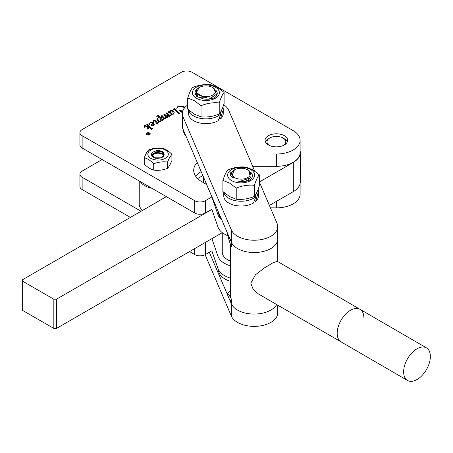 <?xml version="1.0" encoding="UTF-8"?>
<svg xmlns="http://www.w3.org/2000/svg" width="453" height="453" viewBox="0 0 453 453"><rect width="100%" height="100%" fill="white"/><g stroke="black" fill="none" stroke-linecap="round" stroke-linejoin="round"><path stroke-width="0.68" d="M270.43 207.865L276.341 207.87A23.743 13.709 0 0 0 300.118 194.161L300.118 183.584M189.547 251.562L194.711 254.541A7.537 4.349 0 0 0 205.368 254.541L211.845 250.803L218.006 268.657A23.55 13.596 0 0 0 230.639 278.182M102.118 159.547L82.135 171.087A7.537 4.349 0 0 0 79.926 174.162L79.926 186.472A7.537 4.349 0 0 0 82.135 189.547L130.402 217.417M79.926 174.162A7.537 4.349 0 0 0 82.135 177.242L141.059 211.257M149.943 134.479A1.857 1.07 0 0 0 150.017 134.179A1.857 1.07 0 0 0 150 134.026M146.846 134.632A1.857 1.07 0 0 0 148.873 134.864A1.857 1.07 0 0 0 150.017 133.873A1.857 1.07 0 0 0 149.473 133.114A1.857 1.07 0 0 0 147.446 132.882A1.857 1.07 0 0 0 146.302 133.873A1.857 1.07 0 0 0 146.846 134.632M149.626 133.023A2.072 1.195 0 0 0 147.367 132.763A2.072 1.195 0 0 0 146.087 133.873A2.072 1.195 0 0 0 146.693 134.717A2.072 1.195 0 0 0 148.952 134.977A2.072 1.195 0 0 0 150.232 133.873A2.072 1.195 0 0 0 149.626 133.023M146.376 133.567A2.072 1.195 0 0 0 146.104 134.026M268.386 144.932A11.302 6.529 0 0 0 280.707 146.347A11.302 6.529 0 0 0 287.683 140.317A11.302 6.529 0 0 0 284.376 135.702A11.302 6.529 0 0 0 272.055 134.286A11.302 6.529 0 0 0 265.079 140.317A11.302 6.529 0 0 0 268.386 144.932M152.899 128.318L151.681 129.558L148.329 126.025L148.193 127.91L149.247 127.973L147.1 129.213L147.831 126.982L145.039 126.081L144.348 127.016L144.218 126.183L144.988 125.458L147.91 126.404L148.012 125.691L146.772 124.382L147.44 123.992L151.766 128.544L152.899 128.55M144.575 126.285L144.649 126.993M158.403 122.565L157.899 123.499L158.103 124.354L156.97 123.51L156.228 123.941L155.951 123.777L156.772 123.307L154.213 120.617L153.646 121.5L153.561 120.543L154.813 120.153L157.542 122.859L158.403 122.565M153.51 120.838L153.907 120.153M161.115 116.681L161.483 116.087L162.265 116.076L164.473 118.443L165.107 118.59L165.373 117.882L165.005 116.064L163.884 114.496L164.558 114.111L167.587 116.846L167.333 114.518L166.2 113.165L166.868 112.774L169.535 115.566L170.628 115.413L169.354 116.466L167.746 114.852L168.188 115.945L167.769 117.384L166.63 117.389L165.266 116.019L165.764 118.154L165.266 118.828L164.065 118.76L161.812 116.387L161.211 117.197L161.109 116.517L161.483 115.781L162.265 115.77L164.637 118.25L165.107 118.278L165.39 117.712M167.746 114.852L168.159 116.982M165.792 117.831L165.764 118.154M161.449 116.529L161.472 117.168M164.065 114.705L164.558 114.416L167.134 117.117L167.587 117.157L167.865 116.41M179.926 112.718L178.782 113.913L174.292 109.179L173.578 110.039L173.55 109.026L174.75 108.573L178.986 113.001L179.926 112.978M173.833 109.343L173.912 110.017M173.482 109.422L173.918 108.601M247.412 153.997L276.341 154.026A23.743 13.709 0 0 0 300.118 140.317A23.743 13.709 0 0 0 293.165 130.628L192.049 72.248A7.537 4.349 0 0 0 181.387 72.248L82.135 129.552A7.537 4.349 0 0 0 79.926 132.627A7.537 4.349 0 0 0 82.135 135.702L194.711 200.702A7.537 4.349 0 0 0 205.368 200.702L211.896 196.93L206.608 184.49L201.987 181.823A28.262 16.319 180 0 1 193.708 170.288A28.262 16.319 180 0 1 197.225 162.401M182.684 111.347L181.302 112.242L179.637 110.64L183.188 110.832M184.105 108.477L182.31 106.631L178.171 106.574L176.863 108.607L176.766 108.001L178.131 106.166L183.431 106.098L184.869 107.514M171.789 114.201L172.185 114.62L171.659 115.141L168.873 112.208L168.391 112.905L168.561 111.693L169.331 111.71L170.13 112.44L170.232 111.008L170.815 110.39L172.882 110.475L174.229 112.627L173.391 114.139L171.789 114.201L172.032 114.768M168.522 112.304L168.675 112.876M161.336 120.328L161.319 119.785L160.572 121.54L158.227 121.461L156.925 119.354L157.961 117.814L159.088 117.44L157.82 116.155L156.591 116.251L158.827 114.966L158.499 115.56L158.912 116.166L161.948 119.36L162.333 119.711L163.425 119.569L162.129 120.64L161.319 119.785L161.342 120.192M151.251 125.198L151.659 124.06L152.808 123.029L150.424 122.803L149.394 124.105L150.328 122.219L153.137 122.259L154.399 124.173L153.403 125.679L151.727 125.826L151.24 125.039M252.672 166.308L276.341 166.33A23.743 13.709 0 0 0 300.118 152.627L300.118 140.317M195.792 176.438A28.262 16.319 180 0 1 201.143 171.562M79.926 132.627L79.926 144.932A7.537 4.349 0 0 0 82.135 148.012L194.711 213.006A7.537 4.349 0 0 0 205.368 213.006L211.845 209.269L218.006 227.123A23.55 13.596 0 0 0 227.955 235.747M179.824 110.815L179.824 110.532M179.875 110.872L180.413 111.161L180.413 110.855M180.413 111.161L182.383 111.449M176.772 108.154L178.131 106.166M178.131 106.472L183.431 106.404L183.431 106.098M183.431 106.404L184.762 107.633M173.833 109.649L173.912 110.322L173.833 109.649M173.918 108.907L174.75 108.879L174.75 108.573M174.75 108.879L178.986 113.001M178.986 113.312L179.62 113.239M179.62 113.222L179.62 112.933M168.244 112.457L168.561 111.693M168.561 111.999L169.331 112.021L169.331 111.71M169.331 112.021L169.835 112.435L169.835 112.129M169.835 112.435L170.13 112.752L170.13 112.44M170.079 111.965L170.232 111.008M170.232 111.319L170.815 110.39M170.815 110.696L172.882 110.787L172.882 110.475M172.882 110.787L174.224 112.78M170.396 112.106L171.789 114.252M171.693 114.201L171.693 113.896L173.12 114.264L173.561 113.284M170.402 112.486L171.693 113.896M173.539 113.703L172.214 111.053L170.894 110.985L170.39 112.253M173.12 113.975L173.567 113.443M168.188 116.257L168.244 116.619M165.764 118.465L165.266 116.019M161.449 116.834L161.472 117.474L161.449 116.834M161.483 116.087L161.483 115.781M162.265 116.076L162.265 115.77M164.473 118.443L164.473 118.131M164.637 118.556L164.637 118.25M164.892 118.635L164.892 118.324M165.107 118.59L165.107 118.278M165.373 118.188L165.396 117.871M164.558 114.416L164.558 114.111M167.134 117.117L167.134 116.806M167.587 117.157L167.587 116.846M167.825 116.88L167.876 116.58M166.381 113.369L166.868 112.774M166.868 113.086L169.428 115.464M169.535 115.877L170.175 115.838M156.931 119.507L157.961 117.814M159.065 117.746L159.088 117.44M157.406 116.093L158.561 115.424M158.561 115.73L161.948 119.36M161.948 119.666L162.333 120.017L162.333 119.711M162.333 120.017L162.904 119.7M157.627 119.082L159.043 121.279L160.475 121.37L160.996 120.305M160.396 118.811L159.377 117.746L158.148 118.023L157.616 118.935L159.043 120.968L160.475 121.059L161.008 120.158L160.396 118.811M160.475 121.37L160.475 121.059M159.043 121.279L159.043 120.968M156.217 123.935L156.772 123.307M153.805 121.166L153.929 121.783M153.907 120.464L154.813 120.464L154.813 120.153M154.813 120.464L157.542 122.859M157.542 123.171L158.188 122.797M157.91 123.669L158.012 124.405M151.251 125.504L151.659 124.06M151.659 124.365L152.808 123.029M149.394 124.416L150.328 122.219M150.328 122.525L153.137 122.57L153.137 122.259M153.137 122.57L154.388 124.32M151.959 124.881L152.361 125.753L153.284 125.736L153.777 124.671M153.284 125.424L153.782 124.518L153.052 123.21L151.942 124.728L152.361 125.447L153.284 125.424L153.284 125.736M152.361 125.753L152.361 125.447M148.312 128.386L148.941 128.244M146.965 129.382L147.667 128.465L147.757 127.486M147.757 127.797L147.831 126.982M144.575 126.591L144.649 127.299L144.575 126.591M144.23 126.353L144.53 125.566M144.53 125.877L144.988 125.458M144.988 125.77L147.91 126.715L147.91 126.404M147.91 126.715L148.012 125.691M146.959 124.581L147.44 123.992M147.44 124.303L151.766 128.544M151.925 128.975L152.553 128.884M150.215 134.026A2.072 1.195 0 0 0 149.943 133.567M146.319 134.026A1.857 1.07 0 0 0 146.302 134.179A1.857 1.07 0 0 0 146.376 134.479M148.171 134.671L149.399 134.162L148.731 133.777L148.171 134.49L148.363 133.986M148.363 134.292L148.171 134.796L148.363 134.292M147.989 134.898L148.159 134.179M148.527 133.895L147.786 133.023L149.784 134.179L148.901 134.654L147.769 134.298M148.38 133.975L148.527 133.658M146.727 133.777L148.38 133.743M148.159 134.122L146.727 133.635M147.989 134.592L148.159 133.873M183.295 129.79A22.61 13.052 0 0 0 185.877 135.843M223.89 192.406A17.333 10.006 0 0 0 228.85 198.312A17.333 10.006 0 0 0 256.2 196.155L253.363 203.08A17.333 10.006 0 0 1 228.85 203.08A17.333 10.006 0 0 1 223.771 196.007L223.771 192.304M256.392 193.318L257.723 194.088A17.333 10.006 0 0 0 258.437 191.234A17.333 10.006 0 0 0 258.119 189.314M256.2 196.155L255.09 195.515M254.439 200.758L255.645 201.455A17.333 10.006 0 0 0 258.437 196.007L258.437 191.234M255.645 201.455L257.723 194.088M233.861 177.18A9.422 5.442 0 0 0 247.134 177.876A9.422 5.442 0 0 0 248.346 170.22A9.422 5.442 0 0 0 247.768 169.852A9.422 5.442 0 0 0 234.444 169.852A9.422 5.442 0 0 0 232.049 175.198L234.15 177.038L233.471 177.78C230.464 176.387 229.563 174.654 230.775 172.587M239.569 181.455L250.367 177.899L249.042 170.622L247.768 169.852M234.444 169.852L232.049 175.198M247.978 179.722L248.306 179.977M244.937 180.894L245.866 181.234M148.454 152.123A10.249 5.917 180 0 1 161.602 148.607A10.249 5.917 180 0 1 167.695 156.2A10.249 5.917 180 0 1 154.547 159.716A10.249 5.917 180 0 1 148.454 152.123M171.902 154.292L169.581 157.548L167.548 162.061L167.548 168.391L169.581 165.651L171.902 160.622L171.902 154.292C168.737 151.092 165.583 149.077 162.434 148.233C157.808 147.627 153.199 148.199 148.601 149.937L146.568 152.672L144.247 157.706L144.247 164.031C147.395 167.219 150.549 169.241 153.714 170.096C158.312 170.702 162.927 170.135 167.548 168.391M164.184 154.541L161.596 151.619L155.022 151.098A6.121 3.533 0 0 1 163.81 152.933L164.196 154.275L163.822 155.594L160.645 157.825L154.547 157.831L151.953 155.232L152.327 154.122L155.498 152.372L161.596 153.012L164.003 155.232M163.635 155.883A5.651 3.262 0 0 0 162.072 154.162L163.878 155.487L161.596 153.539L155.498 152.904L152.327 154.649L151.97 155.498M151.953 155.764L152.106 156.483M163.81 152.933C165.022 156.693 162.253 158.482 155.521 158.295C150.068 155.968 149.903 153.567 155.022 151.098M167.548 162.061C162.95 161.455 158.335 162.021 153.714 163.765L153.714 170.096M153.714 163.765C150.566 160.577 147.412 158.556 144.247 157.706M188.686 110.028A17.333 10.006 0 0 0 193.646 115.934A17.333 10.006 0 0 0 220.996 113.777L218.159 120.702A17.333 10.006 0 0 1 193.646 120.702A17.333 10.006 0 0 1 188.567 113.629L188.567 109.926M221.189 110.94L222.519 111.71A17.333 10.006 0 0 0 223.238 108.856A17.333 10.006 0 0 0 222.916 106.936M220.996 113.777L219.886 113.137M219.241 118.38L220.447 119.077A17.333 10.006 0 0 0 223.238 113.629L223.238 108.856M220.447 119.077L222.519 111.71M211.902 238.652L218.006 256.353A23.55 13.596 0 0 0 230.639 265.877M254.705 171.07L228.771 110.368A23.55 13.596 -0 0 0 223.703 104.722M187.706 104.994A23.55 13.596 -0 0 0 182.349 113.629A23.55 13.596 -0 0 0 183.035 116.885L231.324 229.892A23.55 13.596 -0 0 0 257.032 240.13A23.55 13.596 -0 0 0 277.746 226.63A23.55 13.596 -0 0 0 277.06 223.374L259.303 181.829M182.349 113.629L182.349 125.934A23.55 13.596 -0 0 0 183.035 129.19L231.324 242.196A23.55 13.596 -0 0 0 257.032 252.44A23.55 13.596 -0 0 0 277.746 238.941A23.55 13.596 180 0 1 257.032 252.44A23.55 13.596 180 0 1 231.324 242.196A23.55 13.596 180 0 1 230.639 238.941A23.55 13.596 -0 0 0 231.324 242.196L231.324 246.811C229.83 243.035 228.448 238.272 227.191 232.519L231.324 242.196L231.324 229.892M205.107 254.688L231.324 316.041A23.55 13.596 -0 0 0 257.032 326.279A23.55 13.596 -0 0 0 277.746 312.785L277.746 305.158M209.331 252.259L231.324 303.731A23.55 13.596 -0 0 0 253.47 314.065A23.55 13.596 -0 0 0 276.67 304.535A23.55 13.596 180 0 1 253.47 314.065A23.55 13.596 180 0 1 231.324 303.731A23.55 13.596 180 0 1 230.639 300.475M407.541 380.463A18.839 10.906 120.1 0 0 422.1 375.452A18.839 10.906 120.1 0 0 430.35 356.494A18.839 10.906 120.1 0 0 426.449 347.87A18.839 10.906 120.1 0 0 411.89 352.881A18.839 10.906 120.1 0 0 403.64 371.839A18.839 10.906 120.1 0 0 407.541 380.463L258.431 293.946L253.193 289.371L250.803 283.165L255.486 274.745L264.512 267.859L273.238 262.627L277.338 261.353L359.999 309.314A18.839 10.906 120.1 0 0 345.441 314.325A18.839 10.906 120.1 0 0 337.191 333.283A18.839 10.906 120.1 0 0 341.086 341.907A18.839 10.906 -59.9 0 1 337.191 333.283A18.839 10.906 -59.9 0 1 345.441 314.325A18.839 10.906 -59.9 0 1 359.999 309.314A18.839 10.906 -59.9 0 1 363.901 317.938M277.06 235.685A23.55 13.596 180 0 1 277.746 238.941L277.746 226.63M227.191 294.054L231.324 303.731L231.324 299.116C229.835 295.894 228.459 294.207 227.191 294.054A29.202 16.863 180 0 1 230.639 290.509M230.639 245.067L230.639 295.86A23.55 13.596 -0 0 0 231.324 299.116M230.639 261.398A16.959 9.79 180 0 1 229.116 260.617A16.959 9.79 180 0 1 229.054 260.583M222.264 232.621L222.264 252.157A18.839 10.878 0 0 0 227.712 259.807A18.839 10.878 0 0 0 227.78 259.846A18.839 10.878 0 0 0 230.639 261.205M151.891 188.284A18.839 10.878 180 0 1 144.75 185.702A18.839 10.878 180 0 1 140.277 181.579M139.235 180.974L139.235 204.161A18.839 10.878 0 0 0 142.599 210.368M211.228 195.169L218.006 214.813A23.55 13.596 0 0 0 221.828 219.971M203.018 175.951L203.018 182.327A23.55 13.596 0 0 0 203.018 182.417M283.646 145.317A9.422 5.442 0 0 0 283.04 138.012A9.422 5.442 0 0 0 276.811 136.421A9.422 5.442 0 0 0 269.722 138.012A9.422 5.442 0 0 0 269.116 145.317M265.396 141.857A11.302 6.529 180 0 1 268.386 138.782L269.722 138.012M283.04 138.012L284.376 138.782A11.302 6.529 180 0 1 287.366 141.857M208.669 99.196L208.878 99.156A11.302 6.529 180 0 1 208.544 99.207M196.443 93.007L195.594 93.839M206.347 96.755A9.422 5.442 0 0 0 214.688 93.284A9.422 5.442 0 0 0 212.565 87.474A9.422 5.442 0 0 0 205.458 85.889A9.422 5.442 0 0 0 199.241 87.474A9.422 5.442 0 0 0 202.514 96.398L206.33 96.54L206.37 97.463C202.072 98.165 198.618 97.684 196.013 96.019M208.878 99.156L216.449 94.303L213.403 87.961L212.565 87.474M199.241 87.474L196.325 92.667L202.514 96.398M206.37 97.463L206.33 96.54M197.836 96.868L197.032 93.771M218.493 269.807L218.493 269.846A22.61 13.052 0 0 0 225.118 279.076A22.61 13.052 0 0 0 230.639 281.421M218.493 212.168A22.61 13.052 0 0 0 221.081 218.221M166.364 196.642L22.65 279.665L22.65 281.205L53.833 299.195L56.5 299.195L211.902 209.422M259.376 181.993L293.306 162.389A23.93 13.816 0 0 0 300.311 152.627A23.93 13.816 0 0 0 300.118 150.894M202.853 175.56L197.627 178.578M22.65 279.665L22.65 310.43L53.833 328.425L56.5 328.425L222.264 232.661M269.393 205.436L293.306 191.619A23.93 13.816 0 0 0 300.311 181.857L300.311 152.627M56.5 299.195L56.5 328.425M22.65 281.205L22.65 310.43M53.833 299.195L53.833 328.425M250.645 169.575A13.488 7.792 0 0 0 231.568 169.575A13.488 7.792 0 0 0 231.568 180.588A13.488 7.792 0 0 0 250.645 180.588A13.488 7.792 0 0 0 250.645 169.575M254.427 185.3C256.047 180.243 257.672 176.738 259.303 174.79L252.644 169.756L245.979 167.1C239.931 166.472 233.861 167.412 227.78 169.915C226.16 171.846 224.535 175.345 222.904 180.419L229.569 183.074L236.228 188.114C242.281 185.611 248.346 184.677 254.427 185.3L254.427 196.404C248.374 198.907 242.31 199.841 236.228 199.224L229.569 196.568L222.904 191.528L222.904 180.419M259.303 174.79L259.303 185.9C257.683 190.956 256.058 194.456 254.427 196.404M230.288 174.75A10.832 6.257 180 0 1 232.7 171.138M232.61 175.872L231.766 176.817M250.316 177.955L249.671 178.805L245.458 181.381M250.758 172.242A10.832 6.257 180 0 1 251.189 172.797C253.272 175.407 252.774 177.853 249.688 180.13C245.702 181.84 241.472 182.089 236.998 180.872M236.228 188.114L236.228 199.224M162.072 154.162A5.651 3.262 0 0 0 154.077 154.162A5.651 3.262 0 0 0 152.423 156.472M154.077 154.162L152.253 156.234M152.004 155.662L153.086 154.733M215.441 87.197A13.488 7.792 0 0 0 196.364 87.197A13.488 7.792 0 0 0 196.364 98.21A13.488 7.792 0 0 0 215.441 98.21A13.488 7.792 0 0 0 215.441 87.197M219.224 102.922C220.849 97.865 222.474 94.36 224.105 92.412L217.44 87.378L210.781 84.722C204.728 84.094 198.663 85.034 192.582 87.537C190.956 89.468 189.331 92.967 187.706 98.041L194.365 100.696L201.024 105.736C207.078 103.233 213.142 102.299 219.224 102.922L219.224 114.026C213.176 116.529 207.106 117.463 201.024 116.846L194.365 114.19L187.706 109.15L187.706 98.041M224.105 92.412L224.105 103.522C222.48 108.578 220.854 112.078 219.224 114.026M197.106 89.054A10.832 6.257 180 0 0 198.148 97.072L196.075 91.58M196.013 94.915L196.591 93.176M197.072 93.816L196.16 95.243M212.667 97.882L210.26 99.003M215.985 90.419C218.074 93.029 217.57 95.475 214.484 97.752C210.498 99.462 206.268 99.711 201.795 98.494M201.024 105.736L201.024 116.846M82.135 177.242L82.135 189.547M194.711 248.578L194.711 254.541M205.368 242.423L205.368 254.541M276.341 201.421L276.341 207.87M82.135 148.012L82.135 135.702M194.711 213.006L194.711 200.702M205.368 213.006L205.368 200.702M276.341 166.33L276.341 154.026M175.317 109.4L175.317 109.088M178.539 112.865L178.539 112.559M162.984 116.761L162.984 116.455M164.054 117.978L164.054 117.672M166.636 116.659L166.636 116.353M169.133 115.464L169.133 115.158M158.912 116.472L158.912 116.166M155.475 121.03L155.475 120.719M147.667 128.465L147.667 128.154M151.427 128.499L151.427 128.188M218.006 256.353L218.006 268.657M183.035 116.885L183.035 129.19M231.324 316.041L231.324 303.731M218.006 214.813L218.006 227.123M203.471 177.01L203.471 182.684M293.306 162.389L293.306 191.619M150.017 134.179L150.017 133.873M173.816 109.513L173.816 109.824M168.522 112.367L168.522 112.678M161.415 116.789L161.415 117.101M158.499 115.56L158.499 115.866M161.008 120.158L161.008 120.464M157.616 118.935L157.616 119.241M157.899 123.499L157.899 123.805M153.782 124.518L153.782 124.824M151.942 124.728L151.942 125.039M144.558 126.478L144.558 126.789M146.302 134.179L146.302 133.873M148.04 134.303L148.04 134.615M359.999 309.314L426.449 347.87M277.746 261.591L277.746 238.941M229.116 260.617L227.78 259.846"/></g></svg>

